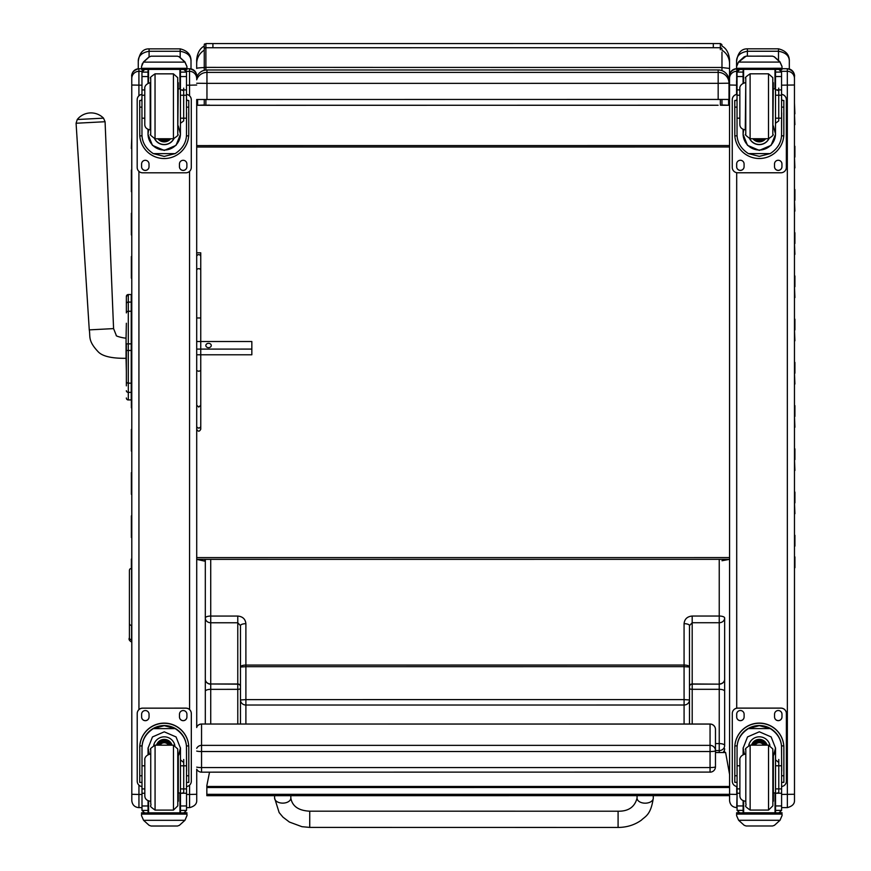<?xml version="1.0" encoding="UTF-8"?>
<svg xmlns="http://www.w3.org/2000/svg" width="871" height="871" viewBox="0 0 871 871"><rect width="100%" height="100%" fill="white"/><g stroke="black" fill="none" stroke-linecap="round" stroke-linejoin="round"><path stroke-width="1.31" d="M240.483 625.639L237.772 622.765L210.728 622.765L210.728 683.985A5.411 4.747 180 0 1 205.316 679.228A5.411 4.943 -0 0 0 210.728 684.171L210.728 689.342A5.411 1.949 180 0 0 205.316 691.291L205.316 618.018A5.411 4.747 -0 0 0 210.728 622.765L210.728 616.058L237.772 616.058C242.693 616.516 245.393 619.063 245.883 623.69L245.894 665.074A5.411 1.949 180 0 0 240.483 667.034L240.483 625.639A5.411 1.949 -0 0 1 245.883 623.69M205.316 724.03L205.316 691.291M240.483 724.03L240.483 699.99A5.411 5.041 -0 0 0 245.894 705.031L245.894 724.03M240.483 699.99L240.483 667.034L245.894 666.674L245.894 699.631L240.483 699.99M240.483 664.17L240.483 667.034M240.483 702.864L240.483 710.747M210.717 559.367L210.728 616.058A5.411 1.949 -0 0 0 205.316 618.018L205.316 559.367M689.484 697.562L689.484 696.985M689.484 724.03L689.484 625.618L692.184 622.732L719.239 622.732L719.239 683.953A5.411 4.747 -0 0 0 724.65 679.206A5.411 4.943 180 0 1 719.239 684.149L719.239 689.309A5.411 1.949 -0 0 1 724.65 691.269L724.65 617.985A5.411 4.747 180 0 1 719.239 622.732L719.239 616.037L692.184 616.037C687.273 616.494 684.562 619.041 684.073 623.669L684.073 665.052L245.894 665.074L245.894 666.674L684.073 666.653L684.083 699.609L245.894 699.631L245.894 705.031L684.083 705.009L684.083 724.03M715.472 750.584L719.239 750.584A5.411 5.041 -0 0 0 724.65 745.532L724.65 691.269M689.484 699.968A5.411 5.041 180 0 1 684.083 705.009L684.083 699.609L689.484 699.968M689.484 625.618A5.411 1.949 180 0 0 684.073 623.669M689.484 686.62L689.484 688.34A2.7 0.98 -0 0 0 692.195 689.309L692.195 684.149L719.239 684.149L692.195 683.953A2.7 2.373 -0 0 0 689.484 686.337L689.484 686.62A2.7 2.471 -0 0 1 692.195 684.149L692.184 616.037M689.484 672.26L689.484 686.337M689.484 664.148L689.484 667.012L684.073 666.653L684.073 665.052A5.411 1.949 -0 0 1 689.484 667.012M719.239 559.345L719.239 616.037A5.411 1.949 180 0 1 724.65 617.985L724.65 745.532A5.411 1.949 -0 0 0 719.239 743.584L715.472 743.584M196.726 748.309A5.411 5.346 0 0 1 201.549 745.358L201.549 724.095A5.411 5.346 180 0 0 196.715 727.035L196.726 726.24M715.472 766.752A5.411 0.817 180 0 1 710.061 767.569L710.061 772.163A5.411 5.411 0 0 0 715.472 766.752L715.472 750.715A5.411 5.346 180 0 0 710.061 745.358L710.061 751.531A5.411 0.817 0 0 0 714.906 751.074A5.411 0.817 0 0 0 715.472 750.715L715.472 729.441A5.411 5.346 0 0 0 710.061 724.095L201.549 724.03A5.411 5.411 0 0 0 196.715 727.013L196.715 725.053M196.726 767.122A5.411 0.817 0 0 0 201.549 767.569L201.549 751.531A5.411 0.817 180 0 1 196.726 751.074M201.549 772.098L201.549 767.569L710.061 767.569L710.061 751.531L201.549 751.531L201.549 745.358L710.061 745.358L710.061 724.095M196.726 781.657L196.726 769.191A5.411 5.411 0 0 0 201.549 772.163L710.061 772.098M721.972 52.075L721.972 70.649L721.972 52.075M720.35 99.566L720.35 105.184L721.972 105.293L721.972 99.566L721.972 104.988L728.613 105.249L721.972 105.249M720.35 105.184L721.972 105.293M204.26 99.588L204.26 105.315L209.497 105.097M713.316 105.217L204.26 105.315M204.26 45.205L204.26 51.247M205.316 561.272L196.715 559.367L196.704 429.218M204.26 52.086L204.26 70.322M205.316 561.131L204.282 561.087M196.715 559.367L729.571 559.345L721.994 560.739M204.282 560.739L205.316 560.815M204.26 105.282L197.619 105.282L204.26 105.01M718.129 105.249L208.115 105.282M721.972 67.546L729.539 68.428L729.539 63.55L729.56 509.437M728.613 105.249L728.613 99.457M728.994 89.103L729.55 89.354M729.539 76.027L729.539 68.428M196.683 59.816L196.683 68.439A16.233 1.045 -0 0 1 204.26 67.557M196.683 68.439L196.683 65.303M197.619 99.523L197.619 105.282M196.694 252.83L196.694 99.501L728.994 99.425L728.994 80.774A10.822 10.822 180 0 0 718.172 69.952L718.172 80.633M196.715 557.614L729.571 557.592M729.55 91.52L728.994 91.52M729.55 145.544L196.694 145.577M729.55 146.981L196.694 147.014M209.53 772.163L206.841 785.642L206.841 795.68L729.582 795.648L729.582 797.335M729.582 774.493L725.619 752.533L715.472 752.533M729.789 794.298L206.841 794.33M126.36 308.595L126.36 309.336M126.36 343.827L126.36 380.409M126.36 371.198L126.36 343.871L128.309 343.86L128.309 350.469L131.227 350.469L131.227 343.86L128.309 343.86L128.309 311.263A1.949 1.655 180 0 0 126.36 312.918L126.36 296.488A1.949 1.949 180 0 1 128.309 294.54L131.227 294.54L131.227 302.085L128.309 302.085A1.949 1.655 180 0 0 126.36 303.729M126.066 338.024L126.066 358.308C111.673 358.471 102.375 356.283 98.162 351.753C87.59 340.55 90.53 336.62 89.267 329.88L113.578 328.607L116.3 335.422C115.103 336.162 125.174 338.525 126.066 338.024L126.36 323.239M126.36 358.297L126.36 371.34L126.066 358.308M126.36 385.853L126.36 380.627L126.36 385.853M126.36 303.761L126.36 296.532M126.36 381.618L126.36 380.627M131.227 399.963L127.71 399.876M126.36 397.96A1.949 1.949 -0 0 0 128.309 399.909L128.309 350.469L126.36 350.469M126.36 398.014A1.949 1.949 -0 0 0 128.309 399.963A1.949 1.949 -0 0 1 126.36 398.014L126.426 398.515M126.36 390.72A1.949 1.655 -0 0 0 128.309 392.375L131.227 392.375L131.227 383.164L128.309 383.164A1.949 1.655 0 0 1 126.36 381.52M131.227 294.54L128.309 294.54L126.36 296.488A1.949 1.949 180 0 1 128.309 294.54L128.309 311.263L131.227 311.263L131.227 302.085M131.227 311.263L131.227 343.86M131.227 350.469L131.227 383.164M131.227 392.375L131.227 399.909M196.704 341.53L251.839 341.53L251.839 354.791L196.704 354.791M196.704 349.097L251.839 349.086M211.261 345.493A2.7 2.156 180 0 1 208.561 347.66A2.7 2.156 180 0 1 205.85 345.493A2.7 2.156 180 0 1 208.561 343.337A2.7 2.156 180 0 1 211.261 345.493M103.518 118.151L77.247 119.523L76.082 123.247L105.075 121.722L103.518 118.151A17.583 17.583 0 0 0 77.247 119.523M196.683 79.805A10.822 10.822 0 0 1 206.95 72.402L206.95 69.985A10.822 10.822 180 0 0 196.683 77.388A10.822 10.822 0 0 1 206.95 69.985L718.172 69.952L718.172 72.38A10.822 10.822 0 0 1 728.994 83.191L718.172 83.344L718.172 72.38L206.95 72.402L206.95 83.366L718.172 83.344L718.172 99.566M728.994 80.774L728.994 97.008L728.994 80.774A10.822 10.822 0 0 0 718.172 69.952L206.95 69.985M196.683 83.268L206.95 83.366L206.96 99.599M200.755 354.791L200.766 385.777A2.025 0.762 -0 0 1 200.766 385.788L200.766 426.159L200.766 405.2L198.73 407.073L196.704 405.2L196.704 429.261C198.087 431.809 199.437 431.798 200.766 429.218L200.766 426.159A2.025 1.938 180 0 1 198.73 428.097A2.025 1.938 180 0 1 196.704 426.159L196.704 370.589L198.73 371.275L200.755 370.589L200.766 426.159A2.025 1.851 180 0 1 198.73 427.999A2.025 1.851 180 0 1 196.704 426.159L196.704 405.2M200.755 339.875L200.755 292.514A2.025 1.198 -0 0 0 200.755 292.504L200.755 252.819L196.694 252.808L196.704 370.589M196.694 253.123L196.694 270.326L196.694 253.123M200.755 256.586L200.755 370.589L200.755 256.586A2.025 1.938 180 0 0 198.73 254.648A2.025 1.938 180 0 0 196.694 256.586M142.343 63.605L141.505 66.697L143.53 61.885L149.093 56.865L149.083 48.863C143.007 48.798 139.393 53 138.26 61.46C138.173 55.962 141.788 52.565 149.083 51.28L180.188 51.28C187.483 52.565 191.097 55.962 191.01 61.46L191.01 68.896L191.01 61.46C191.261 54.971 187.657 50.768 180.188 48.852M138.26 61.46L138.26 68.776L138.26 61.46M747.394 56.158L747.394 51.247L778.5 51.247C785.794 52.532 789.409 55.929 789.322 61.427L789.322 69.005L789.322 61.427C789.583 54.938 785.969 50.736 778.5 48.83L747.394 48.83C741.319 48.765 737.715 52.968 736.572 61.427C736.485 55.929 740.1 52.543 747.394 51.247L747.394 48.83M736.572 80.851L736.583 94.416M736.572 61.427L736.572 66.381L736.572 61.427M131.804 797.368L131.804 781.603M138.914 95.777L138.914 68.755A7.142 7.142 180 0 0 131.771 75.886L131.804 800.482L131.804 794.287L138.946 794.472L138.946 785.163M142.038 71.335L138.914 71.335A7.142 7.142 180 0 0 131.771 78.477L131.771 75.886A7.142 7.142 180 0 0 131.771 75.897L131.815 800.917C132.425 805.033 134.798 807.275 138.946 807.646L138.946 794.472L141.995 794.472M196.715 666.478L196.715 714.024M196.726 781.603L196.726 800.46C196.857 803.944 194.473 806.339 189.584 807.646L189.584 794.461L196.726 794.276M196.715 714.187L196.715 724.879M196.715 714.1L196.715 725.097M196.715 713.806L196.726 727.013M148.625 129.67L148.026 134.058L148.026 129.441L148.026 134.384L152.436 145.359L164.238 150.433L176.029 145.359L180.439 134.384L180.439 118.206L186.503 118.206L186.503 134.384C186.459 142.3 182.67 148.712 175.147 153.623L164.238 156.399L153.318 153.623L175.147 153.623M153.318 153.623C145.795 148.712 142.006 142.3 141.962 134.384L141.962 118.206L144.782 118.206M186.448 135.876L188.702 135.876L188.767 134.014L188.767 100.492L186.601 100.481L188.767 100.492L188.767 126.349M188.702 135.876A24.54 24.53 -0 0 1 164.238 158.544A24.54 24.53 -0 0 1 139.763 135.876L142.017 135.876M139.698 100.492L141.853 100.492L139.698 100.481L139.763 135.876M144.782 95.255L141.962 95.255L141.962 71.945L142.245 70.747L144.662 69.31M180.439 88.864L178.272 88.864L180.439 88.744M183.792 69.31L186.209 70.747L186.492 71.934L186.503 118.206M141.962 72.26A2.7 2.7 56.8 0 1 141.962 72.108L148.026 72.108L148.026 70.747M180.439 118.206L180.439 69.397M141.962 72.108L144.662 69.484L148.026 69.484M149.093 57.029L151.021 56.212L149.093 57.029L143.53 62.124L184.924 62.124L186.949 66.697L186.949 69.397L141.505 69.397L141.505 68.308L186.949 68.308M186.949 66.49L184.924 61.885L179.361 56.865L177.444 56.18M184.924 62.124L179.361 57.029M177.434 56.18L151.021 56.18L177.434 56.18L179.361 56.865M186.601 112.794L186.503 134.384M148.026 72.108L148.026 83.17M178.272 125.936L180.439 134.058M180.439 133.96A16.211 16.201 -0 0 1 164.238 150.062A16.211 16.201 -0 0 1 148.026 133.96M173.884 138.739A10.822 10.811 -0 0 1 154.581 138.739M173.797 138.75A10.822 10.811 -0 0 1 154.668 138.75M148.538 69.397L148.538 82.974M179.916 69.397L179.916 88.831M141.505 66.697L141.505 68.308M180.439 95.255L186.492 95.255M141.962 95.255L141.962 118.206M180.439 72.108L186.492 72.108A2.7 2.7 -56.8 0 1 186.492 72.26M186.492 72.108L183.792 69.397M142.343 63.823L143.53 62.124M186.492 94.427A5.411 5.411 -0 0 1 191.282 99.795L191.282 167.395A5.411 5.411 -0 0 1 185.871 172.806L142.594 172.806A5.411 5.411 -0 0 1 137.183 167.395L137.183 99.795A5.411 5.411 -0 0 1 141.962 94.427M149.017 164.02L149.017 166.72A3.724 3.713 -0 0 1 145.305 170.433A3.724 3.713 -0 0 1 141.581 166.72L141.581 164.02A3.724 3.713 -0 0 1 145.305 160.297A3.724 3.713 -0 0 1 149.017 164.02M186.884 164.009L186.884 166.72A3.724 3.713 -0 0 1 183.171 170.433A3.724 3.713 -0 0 1 179.448 166.72L179.448 164.009A3.724 3.713 -0 0 1 183.171 160.297A3.724 3.713 -0 0 1 186.884 164.009M141.581 100.47L141.581 100.47A3.724 3.713 -0 0 1 141.962 98.826M186.884 100.47L186.884 100.481A3.724 3.713 -0 0 0 186.492 98.815M137.183 99.74L137.183 99.74A5.411 5.411 -0 0 1 141.962 94.373M186.492 94.373A5.411 5.411 -0 0 1 191.282 99.74L191.282 99.74M149.017 166.666A3.724 3.713 -0 0 1 145.294 170.378A3.724 3.713 -0 0 1 141.581 166.666L141.581 166.666M186.884 166.666A3.724 3.713 -0 0 1 183.16 170.378A3.724 3.713 -0 0 1 179.448 166.666L179.448 166.666M162.627 138.761A5.106 5.106 180 0 0 165.838 138.761M162.202 138.761A5.106 5.106 180 0 0 166.263 138.761M161.266 138.761A5.531 5.531 180 0 0 167.199 138.761M160.612 138.761A5.912 5.912 180 0 0 167.853 138.761M159.959 138.761A6.337 6.337 180 0 0 168.506 138.761M177.749 82.723L177.76 134.428L177.728 77.661L173.427 73.85L173.427 138.761C177.532 136.05 178.98 134.602 177.76 134.428L178.272 82.734M150.705 134.428L150.705 81.961L150.705 134.428M144.782 90.715L144.782 124.477L144.782 90.715M183.683 120.906L183.683 88.134L183.683 120.906L180.439 123.301M183.683 90.704L183.683 88.134L183.683 90.704L180.439 89.648M141.962 99.817L141.962 112.805M144.815 765.805L141.995 765.805L141.995 748.178C142.038 740.034 145.827 733.524 153.35 728.624L164.26 725.674L175.18 728.624L153.35 728.624M175.18 728.624C182.703 733.513 186.492 740.034 186.525 748.178L186.536 765.805L180.471 765.805L180.471 748.178L176.062 736.942L164.26 731.825L152.469 736.942L148.059 748.178L148.059 754.515L148.059 748.156M188.8 782.387L186.644 782.387L188.8 782.387L188.8 747.645A24.54 24.53 180 0 0 164.26 723.115A24.54 24.53 180 0 0 139.73 747.656L139.73 747.656M141.995 748.178L142.071 745.935L139.796 745.935L139.73 782.387L141.886 782.387L139.73 782.387M139.796 745.935A24.54 24.53 -0 0 1 164.26 723.278A24.54 24.53 -0 0 1 188.735 745.935L186.448 745.935L186.634 771.151M188.8 747.808L188.735 745.935M186.536 809.943L186.536 810.259A2.7 2.7 -50.9 0 1 186.525 810.411L183.825 812.904L180.471 812.904L183.825 812.904M186.525 810.411L180.471 810.411L180.471 812.904M143.573 820.319L149.137 825.327L151.064 826.013L177.477 826.013L179.393 825.327L184.957 820.308L143.573 820.319L141.548 815.713L141.548 812.795L143.911 812.795L141.548 812.795M151.053 826.024L177.477 826.013M142.071 745.935A22.265 22.254 -0 0 1 164.26 725.543A22.265 22.254 -0 0 1 186.448 745.935M180.471 792.948L178.305 792.948M180.471 810.411L180.471 765.805M180.471 748.015L178.305 755.908M149.333 754.134L148.059 748.015M180.471 747.917A16.211 16.201 -0 0 1 178.305 755.745M149.398 754.123A16.211 16.201 -0 0 1 148.059 747.917M153.677 745.413A10.822 10.811 -0 0 1 174.853 745.413M148.582 800.972L148.582 812.839L179.959 812.839L179.949 792.948M186.993 815.496L184.957 820.308M186.993 815.713L186.982 814.113L141.548 814.124M141.995 765.805L141.995 810.259A2.7 2.7 50.9 0 0 142.006 810.422L144.64 812.904L148.059 812.904L144.706 812.904M144.815 788.919L141.995 788.919M186.536 810.259L186.536 788.908L180.471 788.919M186.536 788.908L186.536 765.805M148.059 812.904L148.059 800.776M137.215 713.589L137.215 713.534A5.411 5.411 -0 0 1 142.626 708.134L185.904 708.123A5.411 5.411 -0 0 1 191.315 713.534L191.315 781.189A5.411 5.411 -0 0 1 186.536 786.557M141.995 786.567A5.411 5.411 -0 0 1 137.215 781.189L137.215 713.599A5.411 5.411 -0 0 1 142.626 708.188L185.904 708.188A5.411 5.411 -0 0 1 191.315 713.589L191.315 713.534M179.48 716.92L179.48 714.264A3.724 3.713 -0 0 1 183.193 710.551A3.724 3.713 -0 0 1 186.917 714.264L186.917 716.975A3.724 3.713 -0 0 1 183.193 720.687A3.724 3.713 -0 0 1 179.48 716.975L179.48 716.92A3.724 3.713 -0 0 0 183.193 720.633A3.724 3.713 -0 0 0 186.917 716.92M141.614 716.92L141.614 714.274A3.724 3.713 -0 0 1 145.326 710.551A3.724 3.713 -0 0 1 149.05 714.274L149.05 716.975A3.724 3.713 -0 0 1 145.326 720.687A3.724 3.713 -0 0 1 141.614 716.975L141.614 716.92A3.724 3.713 -0 0 0 145.326 720.633A3.724 3.713 -0 0 0 149.05 716.92M168.604 745.184A5.106 5.106 180 0 0 159.926 745.184M169.083 745.184A5.531 5.531 180 0 0 159.437 745.184M169.518 745.184A5.912 5.912 180 0 0 159.012 745.184M169.997 745.184A6.337 6.337 180 0 0 158.533 745.184M173.46 810.106L173.46 745.195L177.76 748.995L177.793 805.838L173.46 810.106L155.071 810.106C147.428 804.575 151.968 807.112 150.737 803.432L150.737 749.528C149.518 749.354 150.966 747.906 155.071 745.184L155.071 810.106M183.716 792.741L183.716 759.468L183.716 792.741L180.471 793.448M180.471 759.86L183.716 762.506L183.716 759.468L183.716 762.506M144.815 762.506L144.815 795.811L144.815 762.506M141.995 784.14L141.995 771.151M743.692 129.637L743.094 134.036L743.094 129.409L743.094 134.352L747.503 145.337L759.305 150.4L771.096 145.337L775.506 134.352L775.506 118.173L781.57 118.173L781.57 134.352C781.527 142.267 777.738 148.68 770.214 153.59L759.305 156.366L748.385 153.601L770.214 153.59M748.385 153.601C740.862 148.68 737.073 142.267 737.029 134.352L737.029 118.173L739.849 118.173M781.516 135.843L783.769 135.843L783.835 133.982L783.835 100.459L781.668 100.448L783.835 100.459L783.835 126.317M783.769 135.843A24.54 24.53 -0 0 1 759.305 158.511A24.54 24.53 -0 0 1 734.83 135.854L737.084 135.854M734.765 100.459L736.92 100.459L734.765 100.459L734.83 135.854M739.849 95.222L737.029 95.222L737.029 71.912L737.312 70.725L739.74 69.277M773.339 88.809L775.506 88.711M778.859 69.277L781.276 70.714L781.559 71.912L781.57 118.173M737.029 72.228A2.7 2.7 56.8 0 1 737.04 72.075L743.094 72.075L743.094 70.725M775.506 118.173L775.506 69.375M737.04 72.075L739.74 69.462L743.094 69.462M737.41 63.583L736.572 66.675L738.597 61.863L744.161 56.844L746.088 56.158L738.597 62.091L779.991 62.091L782.016 66.664L782.016 69.375L736.572 69.375L736.572 68.286L782.016 68.276M782.016 66.457L779.991 61.852L774.428 56.844L772.512 56.147L746.088 56.158L772.501 56.18L774.428 56.844M779.991 62.091L774.428 56.996M746.088 56.147L772.501 56.18M781.668 112.773L781.57 134.352M773.339 88.831L775.506 88.831M743.094 72.075L743.094 83.148M773.339 125.903L775.506 134.036M775.506 133.927A16.211 16.201 -0 0 1 759.305 150.03A16.211 16.201 -0 0 1 743.094 133.927M768.951 138.707A10.822 10.811 -0 0 1 749.648 138.718M768.864 138.718A10.822 10.811 -0 0 1 749.735 138.718M743.605 69.375L743.605 82.952M774.983 69.375L774.983 88.809M736.572 66.675L736.572 68.286M775.506 95.222L781.559 95.222M737.029 95.222L737.029 118.173M775.506 72.075L781.559 72.075A2.7 2.7 -56.8 0 1 781.559 72.228M781.559 72.075L778.859 69.375M737.41 63.79L738.597 62.091M781.559 94.395A5.411 5.411 -0 0 1 786.35 99.762L786.35 167.363A5.411 5.411 -0 0 1 780.939 172.774L737.661 172.774A5.411 5.411 -0 0 1 732.25 167.363L732.25 99.773A5.411 5.411 -0 0 1 737.029 94.395M744.084 163.988L744.084 166.688A3.724 3.713 -0 0 1 740.372 170.411A3.724 3.713 -0 0 1 736.648 166.688L736.648 163.988A3.724 3.713 -0 0 1 740.372 160.264A3.724 3.713 -0 0 1 744.084 163.988M781.951 163.988L781.951 166.688A3.724 3.713 -0 0 1 778.239 170.411A3.724 3.713 -0 0 1 774.515 166.688L774.515 163.988A3.724 3.713 -0 0 1 778.239 160.264A3.724 3.713 -0 0 1 781.951 163.988M736.648 100.448L736.648 100.448A3.724 3.713 -0 0 1 737.029 98.793M781.951 100.437L781.951 100.448A3.724 3.713 -0 0 0 781.559 98.793M732.25 99.708L732.25 99.708A5.411 5.411 -0 0 1 737.029 94.34M781.559 94.34A5.411 5.411 -0 0 1 786.35 99.708L786.35 99.708M744.084 166.644A3.724 3.713 -0 0 1 740.361 170.357A3.724 3.713 -0 0 1 736.648 166.633L736.648 166.633M781.951 166.633A3.724 3.713 -0 0 1 778.239 170.346A3.724 3.713 -0 0 1 774.515 166.633L774.515 166.633M757.694 138.739A5.106 5.106 180 0 0 760.906 138.739M757.269 138.739A5.106 5.106 180 0 0 761.341 138.739M756.344 138.739A5.531 5.531 180 0 0 762.267 138.739M755.68 138.739A5.912 5.912 180 0 0 762.92 138.739M755.026 138.739A6.337 6.337 180 0 0 763.573 138.739M772.817 82.691L772.827 134.395L772.795 77.639L768.494 73.817L768.494 138.739C772.599 136.018 774.047 134.57 772.827 134.395L773.339 82.701M745.772 134.395L745.772 81.939L745.772 134.395M739.849 90.682L739.849 124.455L739.849 90.682M778.75 120.873L778.75 88.102L778.75 120.873L775.506 123.268M778.75 90.682L778.75 88.102L778.75 90.682L775.506 89.615M737.029 99.784L737.029 112.773M739.882 765.783L737.062 765.783L737.062 748.145C737.106 740.012 740.894 733.491 748.418 728.592L759.327 725.652L770.247 728.592L748.418 728.592M770.247 728.592C777.77 733.491 781.559 740.012 781.592 748.145L781.603 765.772L775.538 765.772L775.538 748.145L771.129 736.91L759.327 731.792L747.536 736.92L743.126 748.145L743.126 754.482L743.126 748.124M783.867 782.354L781.712 782.354L783.867 782.354L783.867 747.623A24.54 24.53 180 0 0 759.327 723.093A24.54 24.53 180 0 0 734.797 747.623L734.797 747.623M737.062 748.145L737.138 745.903L734.863 745.903L734.797 782.354L736.953 782.354L734.797 782.354M734.863 745.903A24.54 24.53 -0 0 1 759.327 723.246A24.54 24.53 -0 0 1 783.802 745.903L781.516 745.903L781.712 771.118M783.867 747.775L783.802 745.903M781.603 809.91L781.603 810.226A2.7 2.7 -50.9 0 1 781.592 810.389L778.892 812.872L775.538 812.872L778.892 812.872M781.592 810.389L775.538 810.389L775.538 812.872M738.641 820.286L744.204 825.305L746.131 825.991L772.544 825.991L774.461 825.305L780.024 820.286L738.641 820.286L736.616 815.681L736.616 812.774L738.978 812.774L736.616 812.774M746.12 825.991L772.544 825.991M737.138 745.903A22.265 22.254 -0 0 1 759.327 725.521A22.265 22.254 -0 0 1 781.516 745.903M775.538 792.915L773.372 792.915M775.538 810.389L775.538 765.772M775.538 747.982L773.372 755.876M744.4 754.101L743.126 747.982M775.538 747.884A16.211 16.201 -0 0 1 773.372 755.712M744.465 754.09A16.211 16.201 -0 0 1 743.126 747.884M748.744 745.391A10.822 10.811 -0 0 1 769.92 745.38M743.649 800.95L743.649 812.806L775.027 812.806L775.027 792.915M782.06 815.474L780.024 820.286M782.06 815.681L782.06 814.091L736.616 814.091M737.062 765.783L737.073 810.237A2.7 2.7 50.9 0 0 737.073 810.389L739.708 812.872L743.126 812.872L739.773 812.872M739.882 788.886L737.062 788.886M781.603 810.226L781.603 788.886L775.538 788.886M781.603 788.886L781.603 765.772M743.126 812.872L743.126 800.754M737.062 786.535A5.411 5.411 -0 0 1 732.282 781.167L732.282 713.512A5.411 5.411 -0 0 1 737.693 708.101L780.971 708.101A5.411 5.411 -0 0 1 786.382 713.501L786.382 781.156A5.411 5.411 -0 0 1 781.603 786.535M732.282 713.512L732.282 713.567A5.411 5.411 -0 0 1 737.693 708.156L780.971 708.156A5.411 5.411 -0 0 1 786.382 713.567L786.382 713.501M774.548 716.887L774.548 714.242A3.724 3.713 -0 0 1 778.26 710.518A3.724 3.713 -0 0 1 781.984 714.242L781.984 716.942A3.724 3.713 -0 0 1 778.26 720.655A3.724 3.713 -0 0 1 774.548 716.942L774.548 716.887A3.724 3.713 -0 0 0 778.26 720.6A3.724 3.713 -0 0 0 781.984 716.887M736.681 716.887L736.681 714.242A3.724 3.713 -0 0 1 740.394 710.518A3.724 3.713 -0 0 1 744.117 714.242L744.117 716.942A3.724 3.713 -0 0 1 740.394 720.665A3.724 3.713 -0 0 1 736.681 716.942L736.681 716.887A3.724 3.713 -0 0 0 740.394 720.611A3.724 3.713 -0 0 0 744.117 716.887M763.671 745.151A5.106 5.106 180 0 0 754.994 745.151M764.161 745.151A5.531 5.531 180 0 0 754.504 745.151M764.586 745.151A5.912 5.912 180 0 0 754.079 745.151M765.065 745.151A6.337 6.337 180 0 0 753.6 745.151M768.527 810.074L768.527 745.162L772.827 748.973L772.86 805.817L768.527 810.074L750.138 810.074C742.495 804.554 747.035 807.079 745.805 803.41L745.805 749.495C744.585 749.321 746.033 747.873 750.138 745.151L750.138 810.074M778.783 792.708L778.783 759.447L778.783 792.708L775.538 793.416M775.538 759.828L778.783 762.484L778.783 759.447L778.783 762.484M739.882 762.484L739.882 795.789L739.882 762.484M737.062 784.107L737.062 771.129M736.572 68.722A7.142 7.142 180 0 0 729.539 75.864L729.582 800.449L729.582 794.254L736.724 794.439L736.724 786.48M736.681 94.395L736.681 71.313A7.142 7.142 180 0 0 729.539 78.444L729.593 800.885C730.192 805.011 732.576 807.254 736.724 807.613L737.062 794.439M794.494 727.699L794.461 79.501A7.142 7.131 -0 0 0 794.461 79.424M794.494 666.446L794.494 714.002M794.494 714.155L794.494 758.761M794.494 714.068L794.494 727.416M794.494 762.713A7.142 7.142 180 0 0 794.494 762.637L794.461 76.027A7.142 7.12 -0 0 0 794.461 76.006A7.142 7.131 180 0 1 794.461 76.038L794.461 75.853C794.308 78.553 796.497 71.052 787.319 68.711L787.319 68.722A7.142 7.142 0 0 1 794.461 75.853M787.319 68.711L782.016 68.711L787.319 68.722L787.351 807.613C792.251 806.306 794.635 803.911 794.494 800.427L794.494 781.625M794.494 724.846L794.494 713.893A7.142 7.022 180 0 1 794.494 713.893L794.494 713.752M794.494 781.57L794.494 763.475M794.461 83.529A7.142 7.131 180 0 1 794.461 83.562L794.461 99.436A7.142 1.437 180 0 0 794.461 99.425M131.771 170.15L131.771 148.538M131.782 213.373L131.782 191.762M131.782 256.607L131.782 234.985M131.782 299.831L131.782 278.219M131.793 429.512L131.793 407.9M131.793 472.735L131.793 451.124M131.793 515.959L131.793 494.347M131.793 559.182L131.793 537.57M131.347 148.462L131.771 137.585M794.483 556.994L794.483 546.182M794.483 513.77L794.483 535.382M794.918 513.694L794.483 502.959M794.483 470.536L794.483 492.148M794.918 470.471L794.483 459.736M794.483 427.313L794.483 448.924M794.907 427.247L794.483 416.512M794.472 384.089L794.472 405.701M794.907 384.013L794.472 373.278M794.472 340.866L794.472 362.478M794.907 340.79L794.472 330.055M794.472 297.632L794.472 319.243M794.907 297.566L794.472 286.831M794.472 254.408L794.472 276.02M794.907 254.343L794.472 243.597M794.472 211.185L794.472 232.797M794.896 211.109L794.472 200.374M794.461 167.951L794.461 189.573M794.896 167.885L794.461 157.15M794.461 124.727L794.461 146.339M794.896 124.662L794.461 113.927M794.494 710.812L794.483 567.794M794.461 102.974L794.896 113.851M309.728 825.654L309.738 811.184L309.728 825.654M618.083 827.45L309.738 827.406L309.738 811.184L618.094 811.217L618.083 827.45C626.88 827.385 634.654 824.957 641.404 820.144C645.161 816.356 650.811 815.256 653.283 798.152A8.111 5.041 -179.9 0 1 653.283 798.152A8.111 5.041 -179.9 0 1 645.161 803.182A8.111 5.041 -179.9 0 1 637.049 798.13L637.06 795.659M129.42 622.525L129.42 627.599M129.42 623.396L129.42 637.779A2.167 2.003 -0 0 0 131.586 639.782L131.586 625.4A2.167 2.003 180 0 1 129.42 623.396L129.42 570.211L129.779 569.09L131.793 568.121M237.783 724.03L237.772 689.331L210.728 689.342L210.728 724.03M240.483 688.362A2.7 0.98 180 0 1 237.772 689.331L237.772 616.058M240.483 686.359A2.7 2.373 180 0 0 237.772 683.985L210.728 683.985L237.772 684.171A2.7 2.471 180 0 1 240.483 686.642M692.195 724.03L692.195 689.309L719.239 689.309L719.239 752.533M723.126 752.533A5.411 5.411 0 0 0 724.65 748.766A5.411 5.041 180 0 1 722.843 752.533M724.639 752.533L724.65 751.586A5.411 5.378 180 0 1 724.563 752.533M721.972 49.309A1.622 1.579 180 0 0 720.35 47.72L720.35 49.658M205.883 70.039L205.883 67.394L721.972 67.47M729.539 65.303L729.539 59.446C728.809 52.826 726.283 48.362 721.972 46.054L721.798 44.454L720.35 43.55L720.35 47.72L205.883 47.753A1.622 1.579 180 0 0 204.26 49.331C204.043 40.676 204.685 45.553 205.883 43.572L205.883 67.394L204.26 67.503M205.883 105.217L205.883 99.599M720.35 43.55L713.316 43.55L713.316 47.72M212.916 47.753L212.916 43.572L205.883 43.572M721.972 50.159A16.233 15.83 -0 0 1 729.539 63.55M204.26 50.191A16.233 15.83 180 0 0 196.683 63.572L196.694 59.478C197.434 52.815 199.96 48.341 204.26 46.076M729.55 89.365L728.994 89.365M729.582 786.469L206.841 786.491M729.582 787.493L206.841 787.526M128.309 302.106L128.309 310.74M131.782 380.409L131.227 380.409M131.227 371.198L131.782 371.198M131.782 385.853L131.227 385.853L131.782 385.853M131.227 385.788L131.782 385.788M131.782 308.595L131.227 308.595L131.782 308.595M131.782 323.097L131.227 323.097M131.227 313.93L131.782 313.93M131.782 350.436L131.227 350.436M131.227 343.827L131.782 343.827M200.755 270.326A2.025 1.644 180 0 0 196.694 270.326M200.755 317.98L196.704 317.98M180.188 57.399L180.188 48.863L149.083 48.863M778.5 60.121L778.5 48.83M186.492 85.206L189.551 85.206L189.551 95.777L189.551 76.463M138.946 807.591L141.995 807.646M141.962 85.206L131.771 85.031L131.771 78.477M138.946 709.571L138.914 171.358M138.914 68.755L141.505 68.755L138.914 68.744C130.334 70.682 131.717 77.639 131.771 75.864L131.771 75.886M196.683 76.049L196.683 75.875C196.53 78.575 198.73 71.074 189.551 68.744L186.949 68.744L189.551 68.744L189.551 85.206L196.683 85.02M186.427 71.335L189.551 71.335A7.142 7.142 0 0 1 196.683 78.477M186.536 794.461L189.584 794.461L189.584 785.152M189.551 171.358L189.584 709.571M189.551 68.744A7.142 7.142 0 0 1 196.683 75.875M189.584 804.423L189.584 788.364M180.439 69.484L183.792 69.484M151.021 56.212L177.434 56.212M186.601 107.155L188.767 107.155M139.698 107.155L141.853 107.155M141.505 69.397L186.949 69.397M180.439 89.92L186.492 89.92M141.962 89.931L144.782 89.931M141.962 76.55L148.026 76.55M180.439 76.55L186.492 76.55M159.861 138.761A6.663 6.663 180 0 0 162.376 140.144M166.089 140.144A6.663 6.663 180 0 0 168.604 138.761M158.261 138.761A7.795 7.795 180 0 0 170.204 138.761M157.847 138.761A8.122 8.122 180 0 0 170.618 138.761L164.456 141.853L157.847 138.761M155.038 73.85C150.923 76.626 149.485 78.074 150.705 78.183L150.705 134.439C149.376 134.167 150.814 135.604 155.038 138.772L155.038 73.85L173.427 73.85M150.182 82.723L150.193 129.888C146.742 129.278 144.945 127.536 144.782 124.651L144.782 88.134C144.978 90.464 143.04 84.65 150.182 82.723L150.705 82.723M141.886 775.767L139.73 775.767M188.8 775.767L186.644 775.767M186.982 812.795L184.63 812.795L186.982 812.795M186.982 812.981L141.548 812.991M144.815 793.263L141.995 793.263M186.536 793.263L180.471 793.263M186.536 805.969L180.471 805.969M148.059 805.969L141.995 805.98M148.059 810.422L142.006 810.422M170.139 745.184A6.337 6.337 180 0 0 158.38 745.184M170.498 745.184A6.663 6.663 180 0 0 158.032 745.184M171.696 745.184A7.795 7.795 180 0 0 156.824 745.184M172.044 745.184A8.122 8.122 180 0 0 156.486 745.184M155.071 745.184L173.46 745.184M178.305 754.068L178.305 801.233L178.305 754.068M150.737 754.057L150.737 801.233M775.506 69.451L778.859 69.451M781.668 107.122L783.835 107.122M734.765 107.133L736.92 107.133M736.572 69.375L782.016 69.364M775.506 89.898L781.559 89.898M737.029 89.898L739.849 89.898M737.029 76.528L743.094 76.528M775.506 76.517L781.559 76.517M754.928 138.739A6.663 6.663 180 0 0 757.443 140.111M761.156 140.111A6.663 6.663 180 0 0 763.682 138.739M753.328 138.739A7.795 7.795 180 0 0 765.271 138.739M752.914 138.739A8.122 8.122 180 0 0 765.685 138.739L759.523 141.831L752.914 138.739M750.105 138.729L750.105 73.817L768.494 73.817M768.494 138.729L750.105 138.739C745.881 135.582 744.444 134.134 745.772 134.406L745.772 78.15C744.553 78.042 745.99 76.604 750.105 73.817M745.772 82.691L745.26 129.855M736.953 775.745L734.797 775.745M783.867 775.745L781.712 775.745M782.06 812.774L779.697 812.774L782.06 812.774M782.06 812.959L736.616 812.959M739.882 793.231L737.062 793.231M781.603 793.231L775.538 793.231M781.603 805.947L775.538 805.947M743.126 805.947L737.073 805.947M743.126 810.389L737.073 810.389M765.206 745.151A6.337 6.337 180 0 0 753.448 745.151M765.565 745.151A6.663 6.663 180 0 0 753.099 745.151M766.763 745.151A7.795 7.795 180 0 0 751.891 745.151M767.111 745.151A8.122 8.122 180 0 0 751.553 745.151M750.138 745.151L768.527 745.151M773.372 754.036L773.372 801.2L773.372 754.036M745.805 754.025L745.805 801.2M737.029 85.184L729.539 84.999L729.539 78.444M736.714 717.432L736.714 713.697M736.714 708.188L736.692 172.687M736.692 167.178L736.692 163.443M736.681 100.459L736.681 99.893M737.106 71.313L736.681 69.375M787.351 804.39L787.351 788.331M794.494 724.041L794.494 727.775M781.494 71.302L787.319 71.302A7.142 7.142 0 0 1 794.461 78.444M781.559 85.184L794.461 84.999M781.603 794.439L794.494 794.254M794.494 762.637L794.494 763.399M787.319 97.998L787.319 76.43M794.461 83.562L794.461 80.426A7.142 7.131 180 0 1 794.461 80.426L794.461 80.426M309.738 827.406L301.943 826.688L289.401 822.05L282.977 817.161L279.145 812.578L274.605 798.076A8.111 5.041 0.1 0 0 274.605 798.086A8.111 5.041 0.1 0 0 282.716 803.127A8.111 5.041 0.1 0 0 290.827 798.097C292.297 806.296 298.601 810.651 309.738 811.184M129.42 637.779C128.538 639.292 129.256 640.697 131.586 642.014L131.804 639.782M131.804 625.4L131.575 568.121M201.549 724.03L710.061 724.03A5.411 5.411 0 0 1 715.472 729.441M212.916 43.572L713.316 43.55M127.384 399.735L126.633 399.016M113.578 328.607L105.075 121.722M89.267 329.88L76.082 123.247M191.01 68.896L191.01 61.46M789.322 69.005L789.322 61.427M196.715 559.378L196.715 710.845M186.536 807.646L189.584 807.646M196.726 727.535L196.715 724.073M155.038 138.772L173.427 138.761M150.215 754.057C143.073 755.984 145.011 761.798 144.815 759.468L144.815 795.985C144.978 798.87 146.774 800.612 150.226 801.233M745.249 82.691C738.107 84.618 740.045 90.432 739.849 88.102L739.849 124.618C740.012 127.504 741.809 129.246 745.26 129.866L745.772 129.866M745.293 754.025C738.14 755.952 740.078 761.777 739.882 759.436L739.882 795.952C740.045 798.838 741.852 800.591 745.293 801.2M729.539 75.864L729.539 75.831C729.495 77.617 728.102 70.649 736.681 68.711M794.461 79.501L794.461 76.038M794.494 758.706L794.494 726.207M781.603 807.613L787.351 807.613M131.358 515.893L131.358 537.505M131.358 472.67L131.358 494.282M131.358 429.436L131.358 451.047M131.358 386.212L131.358 407.824M131.347 256.531L131.347 278.143M131.347 213.308L131.347 234.92M131.347 170.085L131.347 191.696M131.347 308.595L131.347 299.755M131.369 568.132L131.358 559.117M794.918 556.917L794.918 567.729M794.918 535.306L794.918 546.117M794.918 492.082L794.918 502.894M794.907 448.859L794.907 459.659M794.907 405.636L794.907 416.436M794.907 362.401L794.907 373.213M794.907 319.178L794.907 329.989M794.907 275.955L794.907 286.755M794.896 232.72L794.896 243.532M794.896 189.497L794.896 200.308M794.896 146.274L794.896 157.074M653.283 798.152L653.283 795.659M637.049 798.13C634.741 807.014 628.416 811.38 618.094 811.217M274.605 795.669L274.605 798.076M290.838 795.669L290.827 798.097"/></g></svg>
